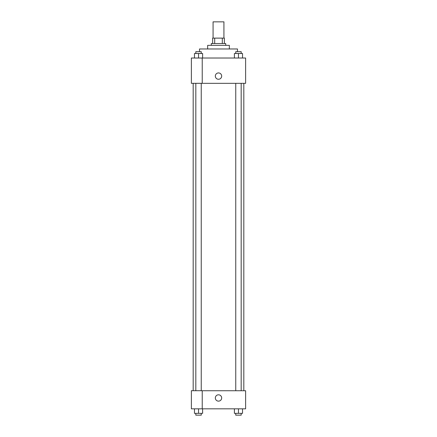 <?xml version="1.0" encoding="UTF-8"?>
<svg xmlns="http://www.w3.org/2000/svg" width="437" height="437" viewBox="0 0 437 437"><rect width="100%" height="100%" fill="white"/><g stroke="black" fill="none" stroke-linecap="round" stroke-linejoin="round"><path stroke-width="0.66" d="M223.924 38.123L223.924 21.85L213.076 21.85L213.076 38.123M214.693 43.547L214.693 38.123L212.622 38.123L212.622 43.547L212.622 38.123M214.693 38.123L224.378 38.123L224.378 43.547M222.307 43.547L222.307 38.123M211.268 45.355L211.268 43.547L225.732 43.547L225.732 45.355M207.651 48.977L207.651 45.355L229.349 45.355L229.349 48.977M199.512 51.686L199.512 48.977L237.488 48.977L237.488 51.686M191.373 58.017L245.627 58.017L245.627 83.33L191.373 83.33L202.227 83.303L202.227 58.045L191.373 58.017M215.337 76.098A3.163 3.163 0 0 1 220.084 73.356A3.163 3.163 0 0 1 220.084 78.84A3.163 3.163 0 0 1 215.337 76.098M191.373 58.045L191.373 83.303M202.227 390.738L245.627 390.738L245.627 408.819L191.373 408.819L191.373 390.711L202.227 390.711L202.227 408.819M215.337 397.97A3.163 3.163 0 0 1 220.084 395.228A3.163 3.163 0 0 1 220.084 400.713A3.163 3.163 0 0 1 215.337 397.97M234.396 408.819L234.396 413.342L242.53 413.342L242.53 408.819L242.53 413.342M238.465 413.342L238.465 408.819M241.175 413.342L241.175 415.15L235.751 415.15L235.751 413.342M194.47 408.819L194.47 413.342L202.604 413.342L202.604 408.819L202.604 413.342M198.535 413.342L198.535 408.819M201.249 413.342L201.249 415.15L195.825 415.15L195.825 413.342M234.396 58.017L234.396 53.494L242.53 53.494L242.53 58.017L242.53 53.494M238.465 58.017L238.465 53.494M241.175 53.494L241.175 51.686L235.751 51.686L235.751 53.494M194.47 58.017L194.47 53.494L202.604 53.494L202.604 58.017L202.604 53.494M198.535 58.017L198.535 53.494M201.249 53.494L201.249 51.686L195.825 51.686L195.825 53.494M243.813 390.738L243.813 83.33M193.187 390.711L193.187 83.33M235.751 83.33L235.751 390.738M241.175 83.33L241.175 390.738M201.249 390.711L201.249 83.33M195.825 390.711L195.825 83.33"/></g></svg>
